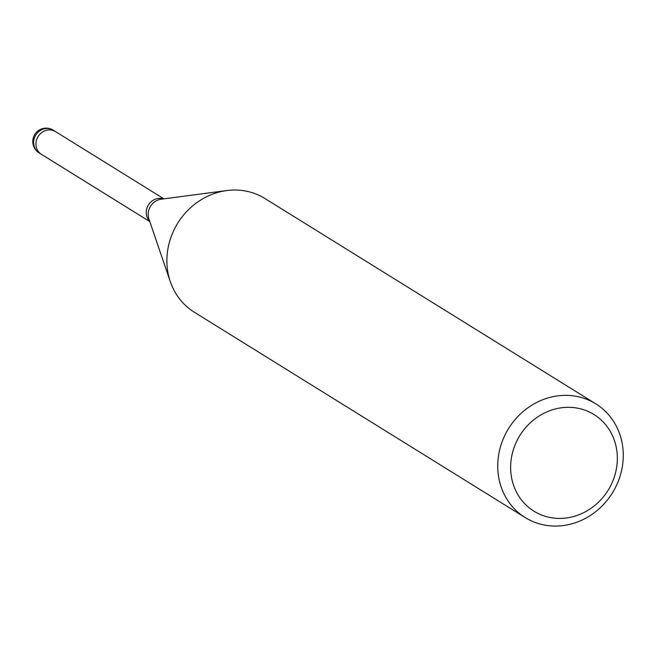 <?xml version="1.0" encoding="UTF-8"?>
<svg xmlns="http://www.w3.org/2000/svg" width="656" height="656" viewBox="0 0 656 656"><rect width="100%" height="100%" fill="white"/><g stroke="black" fill="none" stroke-linecap="round" stroke-linejoin="round"><path stroke-width="0.98" d="M41.599 154.439A13.382 12.218 -58.2 0 1 41.435 154.34A13.382 12.218 -58.2 0 1 35.957 144.664A13.382 12.218 -58.2 0 1 42.353 132.127A13.382 12.218 -58.2 0 1 55.547 131.594A13.382 12.218 -58.2 0 1 55.711 131.692M170.298 281.621A66.928 61.09 -58.2 0 1 166.952 263.884A66.928 61.09 -58.2 0 1 198.94 201.179A66.928 61.09 -58.2 0 1 264.934 198.522L595.796 403.842A66.928 61.09 -58.2 0 1 623.2 452.214A66.928 61.09 -58.2 0 1 591.212 514.911A66.928 61.09 -58.2 0 1 525.21 517.576A66.928 61.09 -58.2 0 1 497.806 469.204A66.928 61.09 -58.2 0 1 529.794 406.507A66.928 61.09 -58.2 0 1 595.796 403.842M525.21 517.576L194.356 312.248A66.928 61.09 -58.2 0 1 166.952 263.884M617.28 455.649A56.892 51.931 -58.2 0 1 566.587 517.953A56.892 51.931 -58.2 0 1 510.696 470.09A56.892 51.931 -58.2 0 1 561.388 407.786A56.892 51.931 -58.2 0 1 617.28 455.649M39.114 152.897A13.382 12.218 -58.2 0 1 33.628 143.221A13.382 12.218 -58.2 0 1 35.006 136.514A13.382 12.218 -58.2 0 1 53.226 130.15A13.382 13.382 0 0 0 32.8 142.155A13.382 13.382 0 0 0 39.114 152.897L41.435 154.34A13.382 12.218 -58.2 0 1 37.326 137.957A13.382 12.218 -58.2 0 1 55.547 131.594L163.926 198.85M149.642 221.113A13.382 12.218 -58.2 0 1 146.255 213.11A13.382 12.218 -58.2 0 1 163.426 198.916M170.15 281.203L148.912 218.973A14.522 13.259 -58.2 0 1 148.19 215.119A14.522 13.259 -58.2 0 1 161.179 199.211L226.369 190.609M41.435 154.34L149.806 221.589M53.226 130.15L55.547 131.594"/></g></svg>
